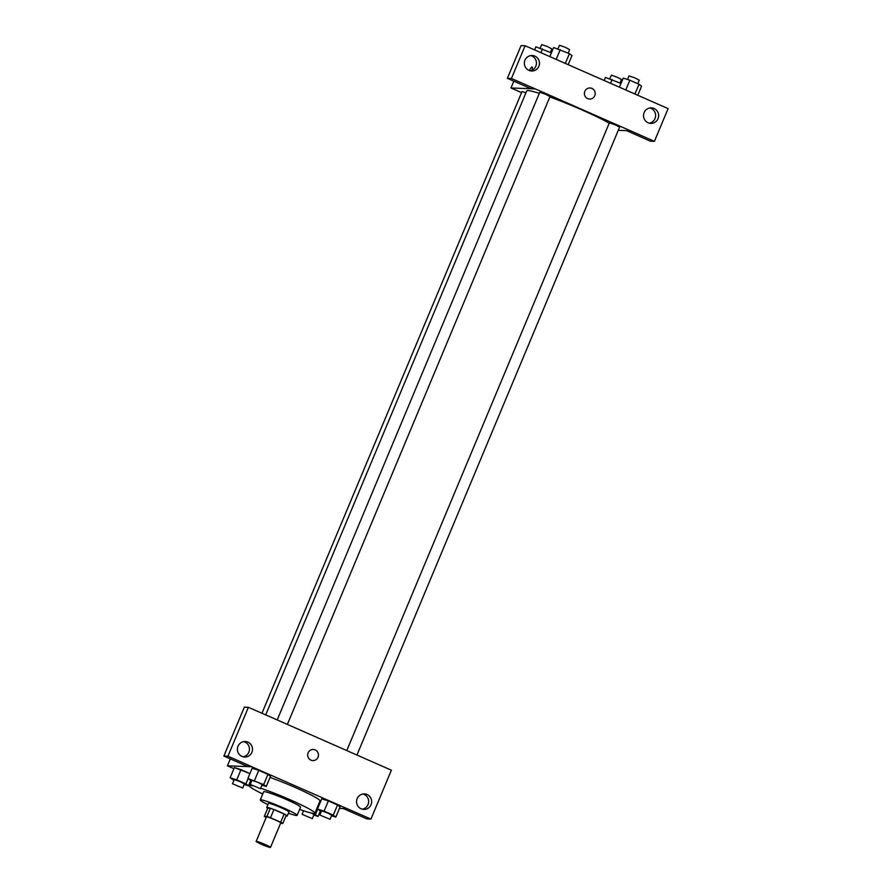 <?xml version="1.0" encoding="UTF-8"?>
<svg xmlns="http://www.w3.org/2000/svg" width="892" height="892" viewBox="0 0 892 892"><rect width="100%" height="100%" fill="white"/><g stroke="black" fill="none" stroke-linecap="round" stroke-linejoin="round"><path stroke-width="1.34" d="M256.383 841.346A7.772 0.636 22.7 0 1 264.344 844.144A7.772 0.636 22.7 0 1 270.499 847.4A7.772 0.636 22.7 0 1 263.084 844.992A7.772 0.636 22.7 0 1 256.16 841.401A7.772 0.636 22.7 0 1 256.383 841.346M256.16 841.401L266.407 816.905A7.772 0.636 22.7 0 1 266.63 816.849A7.772 0.636 22.7 0 1 274.591 819.637A7.772 0.636 22.7 0 1 280.746 822.903L270.499 847.4M280.556 823.349L282.82 823.439A10.548 0.859 22.7 0 0 280.701 822.212L270.51 817.741A10.548 0.859 22.7 0 0 266.931 816.459L264.333 816.358A10.548 0.859 22.7 0 0 266.184 817.44M280.701 822.212L284.113 814.05L273.922 809.568L270.51 817.741M266.931 816.459L270.354 808.286L267.745 808.197L264.333 816.358M270.354 808.286A10.548 0.859 22.7 0 1 273.922 809.568M284.113 814.05A10.548 0.859 22.7 0 1 286.243 815.277L282.82 823.439M285.964 815.935A11.105 0.903 -157.3 0 0 287.235 816.013A11.105 0.903 -157.3 0 0 279.53 811.832A11.105 0.903 -157.3 0 0 266.753 807.45A11.105 0.903 -157.3 0 0 267.712 808.297M266.753 807.45L268.459 803.369A11.105 0.903 22.7 0 1 268.771 803.279A11.105 0.903 22.7 0 1 281.236 807.751A11.105 0.903 22.7 0 1 288.941 811.932L287.235 816.013M288.417 813.192A19.981 1.639 -157.3 0 0 297.136 815.366A19.981 1.639 -157.3 0 0 283.266 807.829A19.981 1.639 -157.3 0 0 260.263 799.934A19.981 1.639 -157.3 0 0 267.935 804.617M297.136 815.366L300.559 807.193A19.981 1.639 -157.3 0 0 286.678 799.656A19.981 1.639 -157.3 0 0 263.686 791.773L260.263 799.934M299.634 809.412A35.535 2.91 -157.3 0 0 314.898 813.192A35.535 2.91 -157.3 0 0 290.223 799.801A35.535 2.91 -157.3 0 0 260.676 788.205M252.637 785.863A35.535 2.91 -157.3 0 0 249.336 785.774A35.535 2.91 -157.3 0 0 262.75 793.991M270.042 777.411A35.535 2.91 22.7 0 1 295.352 787.547A35.535 2.91 22.7 0 1 320.016 800.938L314.898 813.192M339.484 808.364L347.077 808.654L251.734 766.752L227.415 765.815L233.927 768.681M261.947 785.172L266.229 786.521L270.499 776.308L267.935 774.379L258.758 770.342L252.146 768.246L247.876 778.46L251.678 780.946M331.545 815.756L335.827 817.105L340.097 806.903L337.533 804.963L328.356 800.927L321.744 798.842L317.474 809.044L321.276 811.53M319.514 804.16L318.801 803.848L319.514 804.16M244.196 784.481L248.467 785.841L245.913 783.901L236.737 779.864L241.007 769.662L249.916 773.576L234.395 767.566L230.125 777.768L233.927 780.255M343.208 808.509L366.88 818.912L370.938 819.068L347.077 808.654M251.734 766.752L247.708 766.529L223.881 756.048L244.319 707.178L248.377 707.334L272.238 717.748L391.376 770.197L370.938 819.068M362.297 809.189A7.772 7.571 92.2 0 0 362.888 793.969M357.168 798.585A7.772 7.571 92.2 0 0 363.813 809.412A7.772 7.571 92.2 0 0 371.674 801.93A7.772 7.571 92.2 0 0 357.168 798.585M230.314 758.88L227.415 765.815M243.126 756.806A7.772 7.571 92.2 0 0 243.717 741.598M237.997 746.203A7.772 7.571 92.2 0 0 244.642 757.029A7.772 7.571 92.2 0 0 252.503 749.559A7.772 7.571 92.2 0 0 237.997 746.203M223.881 756.048L227.928 756.204L248.377 707.334M251.767 766.685L227.928 756.204M312.858 760.586A5.553 5.408 92.2 0 0 315.199 749.927A5.553 5.408 -87.8 0 1 312.858 760.586A5.553 5.408 -87.8 0 1 307.673 754.822A5.553 5.408 -87.8 0 1 315.199 749.927A5.553 5.408 92.2 0 0 313.282 749.481M265.682 714.949L526.715 90.939A47.789 3.914 22.7 0 1 528.053 90.594A47.789 3.914 22.7 0 1 539.314 93.348M549.84 96.949A47.789 3.914 22.7 0 1 609.203 123.23M525.946 92.779L521.998 91.597L261.936 713.299M346.798 750.518L609.347 122.873L615.201 124.824L619.594 127.155L356.967 754.989M277.2 719.933L539.749 92.289L545.603 94.24L549.996 96.57L287.369 724.404M535.289 88.899L654.427 141.337L668.119 108.612L525.12 45.748L511.428 78.485L535.289 88.899M531.041 88.732L510.971 87.962L521.575 92.623M618.268 130.321L630.622 130.801M584.829 91.33A5.553 5.408 -87.8 0 1 595.187 93.727A5.553 5.408 -87.8 0 1 589.579 99.057A5.553 5.408 -87.8 0 1 584.829 91.33M644.136 112.559A7.772 7.571 -87.8 0 1 658.642 115.915A7.772 7.571 -87.8 0 1 650.781 123.386A7.772 7.571 -87.8 0 1 644.136 112.559M524.964 60.188A7.772 7.571 -87.8 0 1 539.47 63.533A7.772 7.571 -87.8 0 1 531.61 71.003A7.772 7.571 -87.8 0 1 524.964 60.188M589.579 99.057A5.553 5.408 92.2 0 0 595.187 93.727A5.553 5.408 92.2 0 0 590.002 87.962M649.264 123.174A7.772 7.571 92.2 0 0 649.855 107.954M530.093 70.791A7.772 7.571 92.2 0 0 530.684 55.572M535.256 88.966L531.208 88.81L507.37 78.329L521.062 45.592L525.12 45.748M507.37 78.329L511.428 78.485M626.574 130.645L650.379 141.181L654.427 141.337M626.541 130.711L630.599 130.868M513.814 81.161L510.971 87.962M532.201 67.011A5.553 1.182 -66.3 0 0 529.369 70.568A5.553 1.182 113.7 0 1 532.189 67.011A5.553 1.182 113.7 0 1 531.933 70.223M551.412 52.84L535.88 46.83L534.598 49.919M542.492 48.926L540.92 52.695M540.162 48.19L541.801 44.6L547.487 46.596L551.88 48.926L550.431 52.416M620.999 83.435L605.478 77.426L604.185 80.503M612.09 79.522L610.518 83.291M609.749 78.775L611.399 75.184L617.086 77.18L621.479 79.511L620.018 83.001M568.182 64.681L571.984 55.583L569.419 53.643L553.642 47.521L549.829 56.62M569.419 53.643L565.327 63.432M560.254 49.617L556.162 59.396M557.913 48.87L559.552 45.28L565.249 47.276L569.642 49.606L568.182 53.096M637.78 95.266L641.582 86.167L639.018 84.238L629.841 80.202L623.229 78.106L619.427 87.204M639.018 84.238L634.926 94.017M629.841 80.202L625.749 89.981M627.511 79.466L628.994 75.909L634.836 77.872L639.241 80.202L637.78 83.692M236.737 779.864L230.125 777.768M232.466 783.745L234.328 779.619L240.026 781.615L244.419 783.945L242.713 788.026L232.466 783.745L242.713 788.026M250.697 780.511L248.467 785.841M248.11 778.638L245.913 783.901M241.007 769.662L234.395 767.566M313.794 815.076L318.065 816.425L312.914 813.348M302.633 810.449L303.525 810.85M311.598 813.103L314.017 814.541L312.312 818.622L302.065 814.329L312.312 818.622M320.295 811.096L318.065 816.425M317.708 809.222L315.512 814.485M266.229 786.521L263.664 784.581L247.876 778.46M250.228 784.425L251.934 780.344L257.777 782.306L262.17 784.637L260.464 788.718L250.228 784.425L260.464 788.718M270.499 776.308L267.935 774.379L263.664 784.581M267.935 774.379L258.758 770.342L254.488 780.556M258.758 770.342L252.146 768.246M335.827 817.105L333.262 815.177L324.086 811.14L317.474 809.044M319.815 815.02L321.689 810.895L327.375 812.891L331.768 815.221L330.062 819.302L319.815 815.02L330.062 819.302M340.097 806.903L337.533 804.963L333.262 815.177M337.533 804.963L328.356 800.927L324.086 811.14M328.356 800.927L321.744 798.842M251.41 780.823L249.336 785.774M303.559 810.761L302.065 814.329"/></g></svg>
